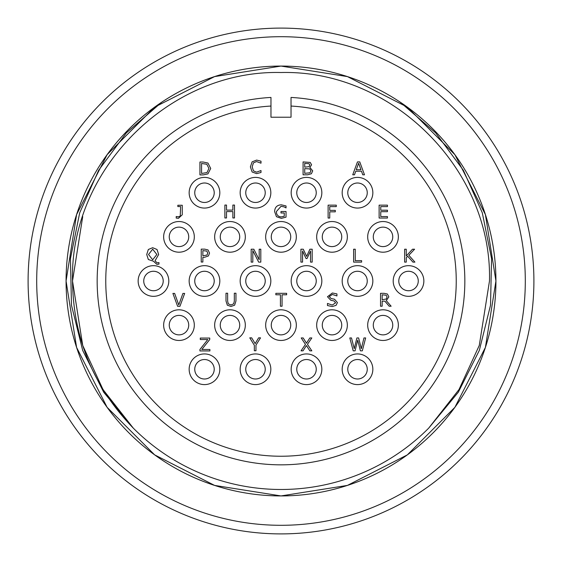 <?xml version="1.0" encoding="UTF-8"?>
<svg xmlns="http://www.w3.org/2000/svg" width="562" height="562" viewBox="0 0 562 562"><rect width="100%" height="100%" fill="white"/><g stroke="black" fill="none" stroke-linecap="round" stroke-linejoin="round"><path stroke-width="0.84" d="M28.1 281A252.9 252.9 0 0 1 281 28.1A252.9 252.9 0 0 1 533.9 281A252.9 252.9 0 0 1 281 533.9A252.9 252.9 0 0 1 28.1 281A252.9 252.9 0 0 0 281 533.9A252.9 252.9 0 0 0 533.9 281A252.9 252.9 0 0 1 281 533.9A252.9 252.9 0 0 1 28.1 281A252.9 252.9 0 0 1 281 28.1A252.9 252.9 0 0 1 533.9 281M495.93 281A214.93 214.93 0 0 0 281 66.07A214.93 214.93 0 0 0 66.07 281A214.93 214.93 0 0 0 281 495.93A214.93 214.93 0 0 0 495.93 281L485.406 347.414L454.883 407.331L407.331 454.883L347.414 485.406L281 495.93L214.586 485.406L154.669 454.883L107.117 407.331L76.594 347.414L66.07 281L76.594 214.586L107.117 154.669L154.669 107.117L214.586 76.594L281 66.07L347.414 76.594L407.331 107.117L454.883 154.669L485.406 214.586L495.93 281L485.406 347.414L454.883 407.331L407.331 454.883L347.414 485.406L281 495.93L214.586 485.406L154.669 454.883L107.117 407.331L76.594 347.414L66.07 281L76.594 214.586L107.117 154.669L154.669 107.117L214.586 76.594L281 66.07L347.414 76.594L407.331 107.117L454.883 154.669L485.406 214.586L495.93 281L485.406 347.414L454.883 407.331L407.331 454.883L347.414 485.406L281 495.93L214.586 485.406L154.669 454.883L107.117 407.331L76.594 347.414L66.07 281L76.594 214.586L107.117 154.669L154.669 107.117L214.586 76.594L281 66.07L347.414 76.594L407.331 107.117L454.883 154.669L485.406 214.586L495.93 281L485.406 347.414L454.883 407.331L407.331 454.883L347.414 485.406L281 495.93L214.586 485.406L154.669 454.883L107.117 407.331L76.594 347.414L66.07 281L76.594 214.586L107.117 154.669L154.669 107.117L214.586 76.594L281 66.07L347.414 76.594L407.331 107.117L454.883 154.669L485.406 214.586L495.93 281L485.406 347.414L454.883 407.331L407.331 454.883L347.414 485.406L281 495.93L214.586 485.406L154.669 454.883L107.117 407.331L76.594 347.414L66.07 281L76.594 214.586L107.117 154.669L154.669 107.117L214.586 76.594L281 66.07L347.414 76.594L407.331 107.117L454.883 154.669L485.406 214.586L495.93 281M161.786 102.165L126.359 132.871L98.638 170.293L79.678 212.872L70.44 258.689L71.472 305.208L82.705 350.484L103.696 392.234L133.292 428.132A208.481 208.481 0 0 0 428.708 428.132L458.36 392.15L479.33 350.393L490.528 305.201L491.553 258.59L482.294 212.787L463.355 170.279L435.585 132.808L400.214 102.165M281 72.519C169.633 69.681 69.611 169.562 72.519 281C73.25 337.903 93.503 386.944 133.292 428.132L103.015 389.564L82.719 345.426L72.519 281L82.719 345.426L103.015 389.564L133.292 428.132L103.015 389.564L82.719 345.426L72.519 281L82.719 345.426L103.015 389.564L133.292 428.132L103.015 389.564L82.719 345.426L72.519 281C69.611 169.562 169.633 69.681 281 72.519C392.367 69.681 492.389 169.562 489.481 281C492.389 169.562 392.367 69.681 281 72.519C169.633 69.681 69.611 169.562 72.519 281L82.719 216.574M428.708 428.132L458.985 389.564L479.281 345.426L489.481 281L479.281 345.426L458.985 389.564L428.708 428.132L458.985 389.564L479.281 345.426L489.481 281L479.281 345.426L458.985 389.564L428.708 428.132L458.985 389.564L479.281 345.426L489.481 281M270.968 97.437A183.837 183.837 0 0 0 97.163 281A183.837 183.837 0 0 0 281 464.837A183.837 183.837 0 0 0 464.837 281A183.837 183.837 0 0 0 291.032 97.437L291.032 106.049A175.239 175.239 0 0 1 456.239 281A175.239 175.239 0 0 1 281 456.239A175.239 175.239 0 0 1 105.761 281A175.239 175.239 0 0 1 270.968 106.049L270.968 97.437M204.484 384.598A15.329 15.329 0 0 0 219.819 369.262A15.329 15.329 0 0 0 204.484 353.934A15.329 15.329 0 0 0 189.155 369.262A15.329 15.329 0 0 0 204.484 384.598M306.508 384.598A15.329 15.329 0 0 0 321.836 369.262A15.329 15.329 0 0 0 306.508 353.934A15.329 15.329 0 0 0 291.172 369.262A15.329 15.329 0 0 0 306.508 384.598M178.983 340.467A15.329 15.329 0 0 0 194.312 325.131A15.329 15.329 0 0 0 178.983 309.803A15.329 15.329 0 0 0 163.647 325.131A15.329 15.329 0 0 0 178.983 340.467M281 340.467A15.329 15.329 0 0 0 296.329 325.131A15.329 15.329 0 0 0 281 309.803A15.329 15.329 0 0 0 265.671 325.131A15.329 15.329 0 0 0 281 340.467M383.017 340.467A15.329 15.329 0 0 0 398.353 325.131A15.329 15.329 0 0 0 383.017 309.803A15.329 15.329 0 0 0 367.688 325.131A15.329 15.329 0 0 0 383.017 340.467M204.484 296.329A15.329 15.329 0 0 0 219.819 281A15.329 15.329 0 0 0 204.484 265.671A15.329 15.329 0 0 0 189.155 281A15.329 15.329 0 0 0 204.484 296.329M306.508 296.329A15.329 15.329 0 0 0 321.836 281A15.329 15.329 0 0 0 306.508 265.671A15.329 15.329 0 0 0 291.172 281A15.329 15.329 0 0 0 306.508 296.329M408.525 296.329A15.329 15.329 0 0 0 423.853 281A15.329 15.329 0 0 0 408.525 265.671A15.329 15.329 0 0 0 393.196 281A15.329 15.329 0 0 0 408.525 296.329M229.991 252.197A15.329 15.329 0 0 0 245.32 236.869A15.329 15.329 0 0 0 229.991 221.533A15.329 15.329 0 0 0 214.656 236.869A15.329 15.329 0 0 0 229.991 252.197M332.009 252.197A15.329 15.329 0 0 0 347.344 236.869A15.329 15.329 0 0 0 332.009 221.533A15.329 15.329 0 0 0 316.68 236.869A15.329 15.329 0 0 0 332.009 252.197M204.484 208.066A15.329 15.329 0 0 0 219.819 192.738A15.329 15.329 0 0 0 204.484 177.402A15.329 15.329 0 0 0 189.155 192.738A15.329 15.329 0 0 0 204.484 208.066M306.508 208.066A15.329 15.329 0 0 0 321.836 192.738A15.329 15.329 0 0 0 306.508 177.402A15.329 15.329 0 0 0 291.172 192.738A15.329 15.329 0 0 0 306.508 208.066M270.968 106.049L270.968 117.226L291.032 117.226L291.032 106.049M357.516 208.066A15.329 15.329 0 0 0 372.845 192.738A15.329 15.329 0 0 0 357.516 177.402A15.329 15.329 0 0 0 342.181 192.738A15.329 15.329 0 0 0 357.516 208.066M255.492 208.066A15.329 15.329 0 0 0 270.828 192.738A15.329 15.329 0 0 0 255.492 177.402A15.329 15.329 0 0 0 240.164 192.738A15.329 15.329 0 0 0 255.492 208.066M383.017 252.197A15.329 15.329 0 0 0 398.353 236.869A15.329 15.329 0 0 0 383.017 221.533A15.329 15.329 0 0 0 367.688 236.869A15.329 15.329 0 0 0 383.017 252.197M281 252.197A15.329 15.329 0 0 0 296.329 236.869A15.329 15.329 0 0 0 281 221.533A15.329 15.329 0 0 0 265.671 236.869A15.329 15.329 0 0 0 281 252.197M178.983 252.197A15.329 15.329 0 0 0 194.312 236.869A15.329 15.329 0 0 0 178.983 221.533A15.329 15.329 0 0 0 163.647 236.869A15.329 15.329 0 0 0 178.983 252.197M357.516 296.329A15.329 15.329 0 0 0 372.845 281A15.329 15.329 0 0 0 357.516 265.671A15.329 15.329 0 0 0 342.181 281A15.329 15.329 0 0 0 357.516 296.329M255.492 296.329A15.329 15.329 0 0 0 270.828 281A15.329 15.329 0 0 0 255.492 265.671A15.329 15.329 0 0 0 240.164 281A15.329 15.329 0 0 0 255.492 296.329M153.475 296.329A15.329 15.329 0 0 0 168.804 281A15.329 15.329 0 0 0 153.475 265.671A15.329 15.329 0 0 0 138.147 281A15.329 15.329 0 0 0 153.475 296.329M332.009 340.467A15.329 15.329 0 0 0 347.344 325.131A15.329 15.329 0 0 0 332.009 309.803A15.329 15.329 0 0 0 316.68 325.131A15.329 15.329 0 0 0 332.009 340.467M229.991 340.467A15.329 15.329 0 0 0 245.32 325.131A15.329 15.329 0 0 0 229.991 309.803A15.329 15.329 0 0 0 214.656 325.131A15.329 15.329 0 0 0 229.991 340.467M357.516 384.598A15.329 15.329 0 0 0 372.845 369.262A15.329 15.329 0 0 0 357.516 353.934A15.329 15.329 0 0 0 342.181 369.262A15.329 15.329 0 0 0 357.516 384.598M255.492 384.598A15.329 15.329 0 0 0 270.828 369.262A15.329 15.329 0 0 0 255.492 353.934A15.329 15.329 0 0 0 240.164 369.262A15.329 15.329 0 0 0 255.492 384.598M204.484 359.525A9.737 9.737 0 0 0 194.747 369.262A9.737 9.737 0 0 0 204.484 378.999A9.737 9.737 0 0 0 214.22 369.262A9.737 9.737 0 0 0 204.484 359.525M306.508 359.525A9.737 9.737 0 0 0 296.771 369.262A9.737 9.737 0 0 0 306.508 378.999A9.737 9.737 0 0 0 316.244 369.262A9.737 9.737 0 0 0 306.508 359.525M178.983 315.394A9.737 9.737 0 0 0 169.246 325.131A9.737 9.737 0 0 0 178.983 334.868A9.737 9.737 0 0 0 188.72 325.131A9.737 9.737 0 0 0 178.983 315.394M281 315.394A9.737 9.737 0 0 0 271.263 325.131A9.737 9.737 0 0 0 281 334.868A9.737 9.737 0 0 0 290.737 325.131A9.737 9.737 0 0 0 281 315.394M383.017 315.394A9.737 9.737 0 0 0 373.28 325.131A9.737 9.737 0 0 0 383.017 334.868A9.737 9.737 0 0 0 392.754 325.131A9.737 9.737 0 0 0 383.017 315.394M204.484 271.263A9.737 9.737 0 0 0 194.747 281A9.737 9.737 0 0 0 204.484 290.737A9.737 9.737 0 0 0 214.22 281A9.737 9.737 0 0 0 204.484 271.263M306.508 271.263A9.737 9.737 0 0 0 296.771 281A9.737 9.737 0 0 0 306.508 290.737A9.737 9.737 0 0 0 316.244 281A9.737 9.737 0 0 0 306.508 271.263M408.525 271.263A9.737 9.737 0 0 0 398.788 281A9.737 9.737 0 0 0 408.525 290.737A9.737 9.737 0 0 0 418.261 281A9.737 9.737 0 0 0 408.525 271.263M229.991 227.132A9.737 9.737 0 0 0 220.255 236.869A9.737 9.737 0 0 0 229.991 246.606A9.737 9.737 0 0 0 239.728 236.869A9.737 9.737 0 0 0 229.991 227.132M332.009 227.132A9.737 9.737 0 0 0 322.272 236.869A9.737 9.737 0 0 0 332.009 246.606A9.737 9.737 0 0 0 341.745 236.869A9.737 9.737 0 0 0 332.009 227.132M204.484 183.001A9.737 9.737 0 0 0 194.747 192.738A9.737 9.737 0 0 0 204.484 202.475A9.737 9.737 0 0 0 214.22 192.738A9.737 9.737 0 0 0 204.484 183.001M306.508 183.001A9.737 9.737 0 0 0 296.771 192.738A9.737 9.737 0 0 0 306.508 202.475A9.737 9.737 0 0 0 316.244 192.738A9.737 9.737 0 0 0 306.508 183.001M357.516 183.001A9.737 9.737 0 0 0 347.78 192.738A9.737 9.737 0 0 0 357.516 202.475A9.737 9.737 0 0 0 367.253 192.738A9.737 9.737 0 0 0 357.516 183.001M255.492 183.001A9.737 9.737 0 0 0 245.756 192.738A9.737 9.737 0 0 0 255.492 202.475A9.737 9.737 0 0 0 265.229 192.738A9.737 9.737 0 0 0 255.492 183.001M383.017 227.132A9.737 9.737 0 0 0 373.28 236.869A9.737 9.737 0 0 0 383.017 246.606A9.737 9.737 0 0 0 392.754 236.869A9.737 9.737 0 0 0 383.017 227.132M281 227.132A9.737 9.737 0 0 0 271.263 236.869A9.737 9.737 0 0 0 281 246.606A9.737 9.737 0 0 0 290.737 236.869A9.737 9.737 0 0 0 281 227.132M178.983 227.132A9.737 9.737 0 0 0 169.246 236.869A9.737 9.737 0 0 0 178.983 246.606A9.737 9.737 0 0 0 188.72 236.869A9.737 9.737 0 0 0 178.983 227.132M357.516 271.263A9.737 9.737 0 0 0 347.78 281A9.737 9.737 0 0 0 357.516 290.737A9.737 9.737 0 0 0 367.253 281A9.737 9.737 0 0 0 357.516 271.263M255.492 271.263A9.737 9.737 0 0 0 245.756 281A9.737 9.737 0 0 0 255.492 290.737A9.737 9.737 0 0 0 265.229 281A9.737 9.737 0 0 0 255.492 271.263M153.475 271.263A9.737 9.737 0 0 0 143.739 281A9.737 9.737 0 0 0 153.475 290.737A9.737 9.737 0 0 0 163.212 281A9.737 9.737 0 0 0 153.475 271.263M332.009 315.394A9.737 9.737 0 0 0 322.272 325.131A9.737 9.737 0 0 0 332.009 334.868A9.737 9.737 0 0 0 341.745 325.131A9.737 9.737 0 0 0 332.009 315.394M229.991 315.394A9.737 9.737 0 0 0 220.255 325.131A9.737 9.737 0 0 0 229.991 334.868A9.737 9.737 0 0 0 239.728 325.131A9.737 9.737 0 0 0 229.991 315.394M357.516 359.525A9.737 9.737 0 0 0 347.78 369.262A9.737 9.737 0 0 0 357.516 378.999A9.737 9.737 0 0 0 367.253 369.262A9.737 9.737 0 0 0 357.516 359.525M255.492 359.525A9.737 9.737 0 0 0 245.756 369.262A9.737 9.737 0 0 0 255.492 378.999A9.737 9.737 0 0 0 265.229 369.262A9.737 9.737 0 0 0 255.492 359.525M412.515 249.219L414.587 249.219L408.848 255.281L414.918 262.117L412.937 262.117L407.682 256.237L406.263 257.74L406.263 262.117L404.633 262.117L404.633 249.219L406.263 249.219L406.263 255.949L412.515 249.219M355.254 249.219L355.254 260.649L361.619 260.649L361.619 262.117L353.617 262.117L353.617 249.219L355.254 249.219M380.755 211.677L380.755 216.574L387.45 216.574L387.45 218.042L379.125 218.042L379.125 205.151L387.45 205.151L387.45 206.619L380.755 206.619L380.755 210.209L387.45 210.209L387.45 211.677L380.755 211.677M251.685 337.853L255.162 343.621L258.611 337.853L260.543 337.853L255.97 345.096L255.97 350.744L254.34 350.744L254.34 345.272L249.767 337.853L251.685 337.853M358.626 337.945L361.303 348.763L363.958 337.945L365.644 337.945L362.314 350.836L360.397 350.836L357.706 340.129L355.072 350.836L353.203 350.836L349.81 337.945L351.496 337.945L354.25 348.665L356.898 337.945L358.626 337.945M303.171 337.945L306.494 343.178L309.845 337.945L311.826 337.945L307.456 344.316L311.826 350.836L309.859 350.836L306.416 345.532L303.03 350.836L301.049 350.836L305.461 344.394L301.211 337.945L303.171 337.945M209.738 339.518L201.828 349.473L209.9 349.473L209.9 350.941L199.939 350.941L199.939 349.473L207.807 339.518L200.269 339.518L200.269 338.05L209.738 338.05L209.738 339.518M234.326 301.12L234.326 293.231L235.956 293.231L235.956 300.986L234.635 305.187L230.975 306.452L227.322 305.187L226.001 300.986L226.001 293.231L227.631 293.231L227.631 301.077L228.277 303.845L230.975 304.983L233.68 303.845L234.326 301.12M329.262 296.567L331.159 298.562L334.495 299.223L337.418 302.574L336.083 305.349L332.24 306.543L327.463 305.538L327.463 303.445L332.254 305.075L335.626 302.82L333.912 300.895L330.863 300.319L327.463 296.736L332.367 292.992L336.933 293.898L336.933 295.935L332.353 294.467L329.262 296.567M275.858 294.79L275.858 293.322L286.634 293.322L286.634 294.79L282.061 294.79L282.061 306.22L280.431 306.22L280.431 294.79L275.858 294.79M174.642 293.427L178.779 304.941L182.924 293.427L184.659 293.427L179.931 306.325L177.634 306.325L172.906 293.427L174.642 293.427M201.231 249.135L204.687 249.135L208.031 249.942L209.556 253.062L208.425 255.949L204.575 257.291L202.868 257.291L202.868 262.025L201.231 262.025L201.231 249.135M207.764 253.104L206.823 251.109L202.868 250.603L202.868 255.822L207.02 255.036L207.764 253.104M232.872 210.118L232.872 205.06L234.509 205.06L234.509 217.958L232.872 217.958L232.872 211.586L226.507 211.586L226.507 217.958L224.877 217.958L224.877 205.06L226.507 205.06L226.507 210.118L232.872 210.118M328.117 218.042L328.117 205.151L336.28 205.151L336.28 206.619L329.746 206.619L329.746 210.371L335.296 210.371L335.296 211.839L329.746 211.839L329.746 218.042L328.117 218.042M280.979 212.984L280.979 211.516L286.037 211.516L286.037 217.143L281.337 218.372L276.462 216.686L274.614 211.572C274.811 207.28 277.052 205.032 281.344 204.821L286.037 205.952L286.037 207.926L284.112 206.879L281.063 206.289L276.406 211.53C276.413 214.81 278.014 216.602 281.204 216.904L284.246 216.286L284.246 212.984L280.979 212.984M177.845 206.563L177.845 205.256L182.25 205.256L182.25 214.782L178.463 218.316L176.208 218.07L176.208 216.518L178.266 216.841L180.247 216.138L180.62 206.563L177.845 206.563M199.939 162.011L203.121 162.011L207.954 163.036L210.715 168.474L207.94 173.876L203.156 174.908L199.939 174.908L199.939 162.011M208.916 168.445L206.823 164.252L201.568 163.479L201.568 173.44L207.006 172.583L208.916 168.445M352.732 174.803L357.46 161.905L359.764 161.905L364.492 174.803L362.75 174.803L361.478 171.206L355.746 171.206L354.474 174.803L352.732 174.803M356.273 169.738L360.937 169.738L358.612 163.261L356.273 169.738M311.573 164.814L309.873 167.434L312.718 170.855L311.39 173.749L307.611 174.803L303.087 174.803L303.087 161.905L310.245 162.446L311.573 164.814M309.774 165.038L309.128 163.725L304.716 163.373L304.716 167.125L309.044 166.696L309.774 165.038M310.919 170.932L309.845 168.937L304.716 168.6L304.716 173.328L309.992 172.794L310.919 170.932M256.574 172.162L260.993 170.532L260.993 172.492L256.644 173.63L252.134 171.986L250.385 166.872L252.12 161.835L256.651 160.086L260.993 161.196L260.993 163.184L256.553 161.554L253.427 162.875L252.176 166.879L253.483 170.883L256.574 172.162M157.142 262.897L158.969 262.573L158.969 264.126L156.875 264.365L153.419 261.204L148.333 259.496L146.724 254.495L148.34 249.486L152.674 247.716L157.023 249.486L158.639 254.495L155.049 260.803L157.142 262.897M156.847 254.495L152.688 249.184L148.523 254.495L152.688 259.799L156.847 254.495M259.18 259.749L259.18 249.219L260.81 249.219L260.81 262.117L258.682 262.117L252.816 250.582L252.816 262.117L251.179 262.117L251.179 249.219L253.827 249.219L259.18 259.749M306.641 256.37L309.894 249.219L312.184 249.219L312.184 262.117L310.547 262.117L310.547 250.996L307.035 258.527L306.037 258.527L302.553 250.996L302.553 262.117L300.916 262.117L300.916 249.219L303.269 249.219L306.641 256.37M387.387 294.017L388.855 296.855L386.277 300.642L391.138 306.22L389.178 306.22L384.858 301.155L382.16 301.155L382.16 306.22L380.53 306.22L380.53 293.322L384.085 293.322L387.387 294.017M387.056 296.961L386.227 295.247L382.16 294.79L382.16 299.687L386.305 299.012L387.056 296.961M525.301 281A244.301 244.301 0 0 0 281 36.699A244.301 244.301 0 0 0 36.699 281A244.301 244.301 0 0 0 281 525.301A244.301 244.301 0 0 0 525.301 281"/></g></svg>
